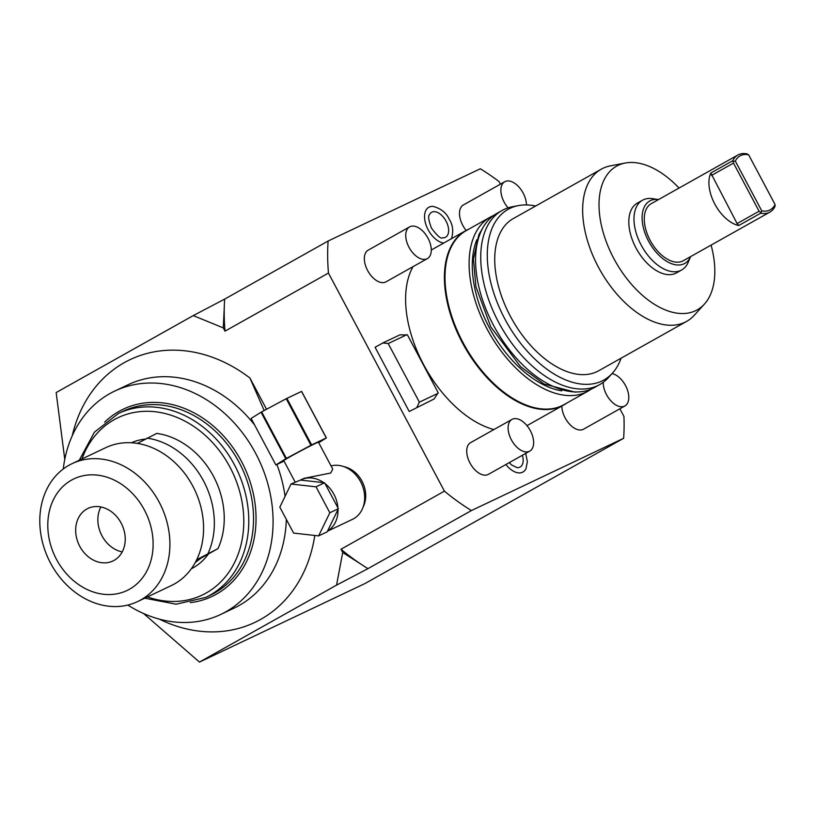 <?xml version="1.0" encoding="UTF-8"?>
<svg xmlns="http://www.w3.org/2000/svg" width="816" height="816" viewBox="0 0 816 816"><rect width="100%" height="100%" fill="white"/><g stroke="black" fill="none" stroke-linecap="round" stroke-linejoin="round"><path stroke-width="1.22" d="M328.46 273.064L225.012 331.143A210.885 121.972 -119.3 0 1 224.267 307.336A210.885 121.972 -119.3 0 1 224.665 299.105L328.114 241.026A210.885 121.972 -119.3 0 0 328.46 273.064L444.424 491.15L340.976 549.239L342.71 552.493L336.549 585.123L367.965 568.64A210.885 121.972 60.7 0 1 360.754 564.019A210.885 121.972 -119.3 0 1 340.976 549.239M224.267 307.336L223.288 327.889L225.012 331.143M143.667 613.581L199.471 662.092L336.549 585.123M264.17 410.54L249.961 378.063L266.546 409.265M223.288 327.889L193.239 315.598L56.161 392.557L64.77 459.398M444.424 491.15A210.885 121.972 60.7 0 0 471.424 510.551L367.965 568.64M342.71 552.493L360.754 564.019M471.424 510.551L623.638 438.294L365.017 583.522L199.471 662.092M623.638 438.294A210.885 121.972 60.7 0 0 623.934 416.435L619.864 408.785M500.432 184.161L499.076 181.611A210.885 121.972 -119.3 0 0 480.328 168.769L328.114 241.026M193.239 315.598L224.665 299.105M63.26 468.996A123.624 100.766 64.6 0 1 114.73 391.078A123.624 100.766 64.6 0 1 255.673 453.39A123.624 100.766 64.6 0 1 220.748 614.438A123.624 100.766 64.6 0 1 127.837 605.054M190.312 602.636A103.622 84.466 -115.4 0 0 241.444 461.377A103.622 84.466 -115.4 0 0 104.642 422.127M239.2 462.55A101.806 82.987 -115.4 0 0 123.134 411.244L118.381 413.498A101.806 82.987 64.6 0 1 234.447 464.814A101.806 82.987 64.6 0 1 205.683 597.445L210.446 595.18A101.806 82.987 64.6 0 0 239.2 462.55M195.483 562.112A65.81 53.642 -115.4 0 0 200.654 558.328M196.126 560.898L196.768 560.592A65.81 53.642 64.6 0 1 195.952 561.214M196.727 559.674L217.994 548.597L196.136 560.857M217.994 548.597A76.357 62.24 -115.4 0 0 156.743 433.398L137.394 443.404M196.085 560.98L196.768 560.592M208.1 553.289A76.357 62.24 -115.4 0 0 146.849 438.1M72.114 463.631L105.774 447.658A76.357 62.24 -115.4 0 1 192.821 486.132A76.357 62.24 64.6 0 1 171.258 585.613L137.598 601.586A76.357 62.24 64.6 0 1 50.541 563.101A76.357 62.24 -115.4 0 1 72.114 463.631A76.357 62.24 -115.4 0 1 159.161 502.115A76.357 62.24 64.6 0 1 137.598 601.586M144.422 510.01A61.812 50.388 -115.4 0 0 71.451 480.145A61.812 50.388 -115.4 0 0 56.498 559.378A61.812 50.388 64.6 0 0 129.458 589.244A61.812 50.388 64.6 0 0 144.422 510.01M121.145 523.076A29.09 23.705 64.6 0 1 112.934 560.969A29.09 23.705 64.6 0 1 79.764 546.312A29.09 23.705 -115.4 0 1 87.985 508.419A29.09 23.705 -115.4 0 1 121.145 523.076M100.878 506.95A29.09 23.705 -115.4 0 0 101.959 535.786A29.09 23.705 -115.4 0 0 122.227 551.912M493.904 429.553A99.991 57.834 60.7 0 1 423.545 364.497A99.991 57.834 -119.3 0 1 413.049 266.659M409.601 226.889L368.22 250.124A18.176 10.516 60.7 0 0 367.608 270.494A18.176 10.516 60.7 0 0 386.029 281.826L427.4 258.59A18.176 10.516 60.7 0 0 428.023 238.231A18.176 10.516 -119.3 0 0 409.601 226.889A18.176 10.516 -119.3 0 0 408.989 247.258A18.176 10.516 60.7 0 0 427.4 258.59M511.969 419.414L470.587 442.649A18.176 10.516 60.7 0 0 469.975 463.009A18.176 10.516 60.7 0 0 488.386 474.351L529.768 451.115A18.176 10.516 60.7 0 0 530.38 430.746A18.176 10.516 -119.3 0 0 511.969 419.414A18.176 10.516 -119.3 0 0 511.357 439.773A18.176 10.516 60.7 0 0 529.768 451.115M508.082 207.856A18.176 10.516 60.7 0 1 504.125 202.103A18.176 10.516 -119.3 0 1 504.747 181.733L463.366 204.969A18.176 10.516 60.7 0 0 462.754 225.338A18.176 10.516 60.7 0 0 466.16 230.449M561.847 406.052A18.176 10.516 60.7 0 0 565.111 417.853A18.176 10.516 60.7 0 0 583.532 429.196L624.903 405.96A18.176 10.516 60.7 0 0 625.525 385.591A18.176 10.516 -119.3 0 0 612.051 373.606M525.708 453.39L527.371 461.723L525.973 468.721A20.012 11.577 -119.3 0 1 505.9 464.518M443.741 243.025A20.012 11.577 -119.3 0 1 428.125 229.714A20.012 11.577 -119.3 0 1 433.204 206.428C441.14 208.6 446.536 212.976 449.371 219.565C452.941 225.053 453.625 231.499 451.432 238.884M434.102 398.993L409.214 411.478L375.095 347.31L382.857 342.955L399.973 334.825L407.47 334.958L438.172 392.71L434.102 398.993L409.214 411.478M566.569 403.196A99.991 57.834 -119.3 0 1 563.621 405.062A99.991 57.834 -119.3 0 1 462.346 342.71A99.991 57.834 -119.3 0 1 465.712 230.693A99.991 57.834 -119.3 0 1 468.843 229.143M493.711 215.424A99.807 57.722 60.7 0 0 490.375 217.056L466.283 230.581A99.807 57.722 60.7 0 0 462.917 342.394A99.807 57.722 -119.3 0 0 564.019 404.634L588.101 391.109A99.807 57.722 60.7 0 0 591.233 389.11M490.375 217.056A99.807 57.722 60.7 0 0 487.009 328.868A99.807 57.722 60.7 0 0 588.101 391.109M561.785 390.854A95.258 55.1 60.7 0 1 489.386 327.746A95.258 55.1 -119.3 0 1 476.881 239.659M535.663 206.009A97.859 56.6 60.7 0 0 518.384 205.601L512.468 206.734A99.807 57.722 60.7 0 0 502.013 210.518L496.842 213.425A99.807 57.722 60.7 0 0 493.476 325.237A99.807 57.722 60.7 0 0 594.568 387.478L599.74 384.571A99.807 57.722 60.7 0 0 608.41 377.614L612.459 373.147A97.859 56.6 60.7 0 0 621.109 358.183M502.013 210.518A99.807 57.722 60.7 0 0 498.647 322.34A99.807 57.722 60.7 0 0 599.74 384.571M518.384 205.601A97.859 56.6 60.7 0 0 504.839 318.944A97.859 56.6 60.7 0 0 612.459 373.147M601.259 169.177A87.261 50.47 -119.3 0 0 598.312 266.944A87.261 50.47 60.7 0 0 686.705 321.351L598.771 370.729A87.261 50.47 60.7 0 1 510.388 316.312A87.261 50.47 -119.3 0 1 513.325 218.555L601.259 169.177A87.261 50.47 -119.3 0 1 610.399 165.872L625.199 163.037A82.396 47.654 -119.3 0 1 679.024 188.057M686.705 321.351A87.261 50.47 60.7 0 0 694.283 315.272L704.412 304.103A82.396 47.654 60.7 0 0 711.073 245.126M625.199 163.037A82.396 47.654 -119.3 0 0 613.795 258.468A82.396 47.654 60.7 0 0 704.412 304.103M642.508 200.226L637.337 203.133A39.994 23.134 60.7 0 0 635.98 247.942A39.994 23.134 60.7 0 0 676.495 272.881L681.666 269.974A39.994 23.134 60.7 0 0 688.204 262.283L690.601 256.622A35.792 20.706 60.7 0 1 648.526 241.087A35.792 20.706 -119.3 0 1 658.553 199.553L652.474 198.645A39.994 23.134 -119.3 0 0 642.508 200.226A39.994 23.134 -119.3 0 0 641.152 245.035A39.994 23.134 60.7 0 0 681.666 269.974M710.818 173.033A32.722 18.931 60.7 0 0 714.785 204.02A32.722 18.931 60.7 0 0 738.735 225.532L737.103 223.574L710.818 173.033L732.799 160.691A32.722 18.931 -119.3 0 1 737.878 155.02L651.239 203.663A32.722 18.931 -119.3 0 0 650.138 240.322A32.722 18.931 60.7 0 0 683.278 260.732L769.916 212.078A32.722 18.931 60.7 0 0 774.996 206.407L775.067 204.52L748.639 154.805A30.906 17.87 -119.3 0 0 735.318 161.129L761.746 210.834A30.906 17.87 60.7 0 0 775.067 204.52M738.735 225.532L760.716 213.19A32.722 18.931 60.7 0 0 769.916 212.078M737.878 155.02A32.722 18.931 -119.3 0 1 747.079 153.908L748.649 154.816M760.716 213.19L761.746 210.834M760.614 212.303L759.084 211.222L733.492 163.098L711.511 175.44M732.799 160.691L733.492 163.098M733.462 161.231L735.318 161.129M759.084 211.222L737.103 223.574M526.422 204.938A18.176 10.516 60.7 0 0 523.158 193.076A18.176 10.516 -119.3 0 0 504.747 181.733M603.238 382.316A18.176 10.516 -119.3 0 0 606.492 394.618A18.176 10.516 60.7 0 0 624.903 405.96M522.373 455.267A14.27 8.252 -119.3 0 1 516.997 467.629L511.479 464.896L509.215 462.652M429.461 214.659A14.27 8.252 -119.3 0 1 446.077 221.197A14.27 8.252 -119.3 0 1 442.456 237.803C441.028 239.159 437.356 235.916 431.429 228.082C428.563 220.249 427.9 215.771 429.461 214.659M438.151 393.261L419.373 402.166L388.212 343.556L382.857 342.955M419.373 402.166L416.976 407.123M388.212 343.556L406.98 334.642M363.059 507.175A26.357 21.491 -115.4 0 0 362.008 481.195A26.357 21.491 -115.4 0 0 343.811 466.609M327.481 531.206L352.42 519.364A28.907 23.562 -115.4 0 0 353.593 518.762A28.907 23.562 -115.4 0 0 361.896 484.439A28.907 23.562 -115.4 0 0 331.041 465.905M324.595 482.766L316.037 486.826L291.037 484.031L279.827 507.164L293.617 533.093L318.617 535.898L327.175 531.838L327.553 531.053A28.907 23.562 -115.4 0 0 338.008 509.48L337.926 507.827A28.907 23.562 -115.4 0 0 325.064 483.643L323.758 482.674A28.907 23.562 -115.4 0 0 300.992 479.788L304.072 478.329L330.715 473.015L332.755 469.118L318.454 442.231A19.635 0.632 -28 0 0 315.078 443.608A19.635 0.632 152 0 0 295.565 453.716A19.635 0.632 152 0 0 283.784 460.663L295.157 482.072M300.992 479.788A28.907 23.562 -115.4 0 0 300.441 480.063L291.037 484.031M323.758 482.674L300.441 480.063M337.926 507.827L325.064 483.643M338.385 508.705L329.827 512.764L316.037 486.826M327.553 531.053L338.008 509.48M318.617 535.898L329.827 512.764M318.719 442.721L326.369 437.937A28.723 0.928 -28 0 0 326.278 437.957L311.641 444.904A28.723 0.928 152 0 0 310.947 445.261L286.396 458.408A28.723 0.928 152 0 0 285.784 458.755L275.869 464.957A28.723 0.928 152 0 0 275.951 464.947L284.019 461.111M326.278 437.957L301.543 391.425L286.906 398.381A28.723 0.928 152 0 0 286.212 398.728L261.65 411.886A28.723 0.928 152 0 0 261.038 412.223L251.134 418.435L275.869 464.957M311.641 444.904L286.906 398.381M301.543 391.425A28.723 0.928 -28 0 1 301.624 391.415L326.369 437.937M310.947 445.261L286.212 398.728M286.396 458.408L261.65 411.886M285.784 458.755L261.038 412.223M314.772 535.469A145.432 118.544 64.6 0 1 159.293 619.12M72.247 435.734A145.432 118.544 64.6 0 1 249.961 378.063M254.561 424.891A123.624 100.766 -115.4 0 0 128.051 384.754L114.73 391.078M220.748 614.438L234.07 608.124A123.624 100.766 -115.4 0 0 286.334 519.404M285.07 496.332A123.624 100.766 -115.4 0 0 276.889 464.498M81.957 458.959A98.165 80.019 64.6 0 1 150.97 411.397A98.165 80.019 64.6 0 1 229.959 467.16A98.165 80.019 64.6 0 1 230.561 569.66A98.165 80.019 64.6 0 1 147.431 596.914M208.478 553.931A69.809 56.906 64.6 0 1 191.25 568.854M131.396 442.762A69.809 56.906 64.6 0 1 145.115 439.069M144.758 598.189L176.083 604.197L205.683 597.445M79.285 460.224L94.432 432.164L118.381 413.498M201.001 558.134L195.238 562.561M465.712 230.693L431.287 250.022M563.621 405.062L526.983 425.636M576.983 391.945L574.933 392.098L544.017 384.03L520.516 366.608L490.783 326.879L475.932 286.732L473.433 259.039L478.829 234.712L483.868 226.114"/></g></svg>

